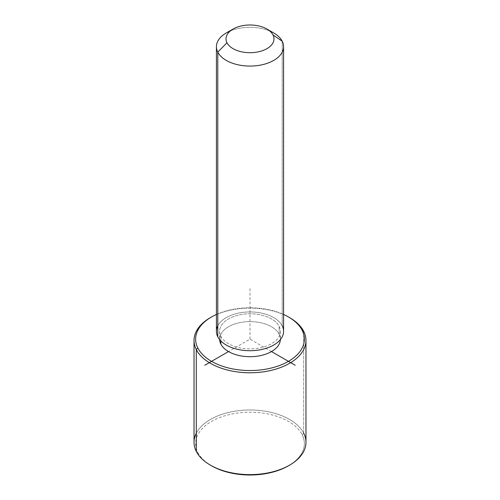 <?xml version="1.0" encoding="UTF-8"?>
<svg xmlns="http://www.w3.org/2000/svg" width="500" height="500" viewBox="0 0 500 500"><rect width="100%" height="100%" fill="white"/><g stroke="black" fill="none" stroke-linecap="round" stroke-linejoin="round"><path stroke-width="0.38" stroke-dasharray="2.5 1.88" d="M220.844 340.944L220.844 336.262A30.381 17.544 0 0 0 254.319 348.688A30.381 17.544 0 0 0 280.381 331.319A30.381 17.544 0 0 0 279.156 326.381L279.156 334.219A30.381 17.544 180 0 1 280.381 339.156A30.381 17.544 180 0 1 280.375 339.588A30.381 17.544 0 0 0 279.156 334.219L279.156 326.381A30.381 17.544 0 0 0 245.681 313.956A30.381 17.544 0 0 0 219.619 331.319A30.381 17.544 0 0 0 220.844 336.262L220.844 340.944M219.625 339.588A30.381 17.544 180 0 1 219.619 339.156A30.381 17.544 180 0 1 245.681 321.794A30.381 17.544 180 0 1 279.156 334.219A30.381 17.544 0 0 0 245.306 321.825A30.381 17.544 0 0 0 219.625 339.588M216.419 331.319A33.581 19.387 180 0 1 245.225 312.131A33.581 19.387 180 0 1 282.225 325.863L282.225 41.225L282.225 325.863A33.581 19.387 180 0 1 283.581 331.319M269.781 31.012A33.581 19.387 0 0 0 230.219 31.012M226.256 32.975A33.581 19.387 180 0 1 273.744 32.975M282.225 325.863A33.581 19.387 0 0 0 250 311.931A33.581 19.387 0 0 0 217.775 325.863M279.156 326.381A30.381 17.544 180 0 1 258.556 348.156A30.381 17.544 180 0 1 220.844 336.262A30.381 17.544 180 0 1 241.444 314.488A30.381 17.544 180 0 1 279.156 326.381M216.419 314.469A54.369 31.387 180 0 1 283.581 314.469A54.369 31.387 0 0 0 216.419 314.469M210.425 317.613A55.969 32.312 180 0 1 289.575 317.613M197.831 452.45A54.369 31.387 0 0 0 210.994 465.481A54.369 31.387 180 0 1 197.831 452.45L196.294 451.4L197.831 452.45A54.369 31.387 180 0 1 234.694 413.488A54.369 31.387 180 0 1 302.169 434.775A54.369 31.387 0 0 0 234.694 413.488A54.369 31.387 0 0 0 197.831 452.45M289.006 465.481A54.369 31.387 0 0 0 302.169 434.775A54.369 31.387 180 0 1 288.444 465.806M194.031 442.306A55.969 32.312 180 0 1 242.037 410.319A55.969 32.312 180 0 1 303.706 433.206L303.706 331.362L303.706 433.206A55.969 32.312 180 0 1 305.969 442.306M289.006 317.288A55.969 32.312 0 0 0 210.994 317.288M303.706 433.206L302.169 434.775L303.706 433.206A55.969 32.312 0 0 0 250 409.988A55.969 32.312 0 0 0 196.294 433.206M271.481 351.556L250 339.156L228.519 351.556M250 339.156L250 286.925M280.381 331.319L280.381 339.156M219.619 331.319L219.619 339.156"/><path stroke-width="0.75" d="M220.844 344.094L220.844 340.944L220.844 344.094A30.381 17.544 180 0 1 219.625 339.588A30.381 17.544 0 0 0 220.844 344.094A30.381 17.544 0 0 0 253.95 356.55A30.381 17.544 0 0 0 280.375 339.588A30.381 17.544 180 0 1 253.95 356.55A30.381 17.544 180 0 1 220.844 344.094M283.581 46.681L283.581 331.319A33.581 19.387 180 0 1 254.775 350.513A33.581 19.387 180 0 1 217.775 336.781L217.775 52.144A33.581 19.387 0 0 0 254.775 65.875A33.581 19.387 0 0 0 283.581 46.681A33.581 19.387 0 0 0 282.225 41.225A33.581 19.387 0 0 0 269.781 31.012M230.219 31.012A33.581 19.387 0 0 0 216.419 46.681A33.581 19.387 0 0 0 217.775 52.144L217.775 336.781A33.581 19.387 180 0 1 216.419 331.319L216.419 46.681M217.775 52.144L226.981 42.75A23.988 13.85 0 0 0 256.756 52.138A23.988 13.85 0 0 0 273.019 34.95L282.225 41.225A33.581 19.387 180 0 1 259.456 65.287A33.581 19.387 180 0 1 217.775 52.144A33.581 19.387 180 0 1 226.256 32.975L233.038 29.056A23.988 13.85 0 0 0 226.981 42.75L217.775 52.144M266.962 29.056L273.744 32.975A33.581 19.387 180 0 1 282.225 41.225L273.019 34.95A23.988 13.85 0 0 0 266.962 29.056A23.988 13.85 0 0 0 233.038 29.056M217.775 325.863A33.581 19.387 0 0 0 217.775 336.781A33.581 19.387 0 0 0 259.456 349.925A33.581 19.387 0 0 0 282.225 325.863M226.981 42.75A23.988 13.85 180 0 1 243.244 25.562A23.988 13.85 180 0 1 273.019 34.95A23.988 13.85 180 0 1 256.756 52.138A23.988 13.85 180 0 1 226.981 42.75M288.444 316.956L289.575 317.613A55.969 32.312 180 0 1 303.706 331.362L302.169 330.319A54.369 31.387 0 0 0 288.444 316.956A54.369 31.387 0 0 0 283.581 314.469A54.369 31.387 180 0 1 302.169 330.319A54.369 31.387 180 0 1 265.306 369.275A54.369 31.387 180 0 1 197.831 347.994A54.369 31.387 180 0 1 216.419 314.469A54.369 31.387 0 0 0 211.556 316.956A54.369 31.387 0 0 0 197.831 347.994A54.369 31.387 0 0 0 265.306 369.275A54.369 31.387 0 0 0 302.169 330.319L303.706 331.362A55.969 32.312 180 0 1 265.756 371.469A55.969 32.312 180 0 1 196.294 349.556L197.831 347.994L196.294 349.556A55.969 32.312 180 0 1 210.425 317.613L211.556 316.956M210.994 317.288A55.969 32.312 0 0 0 194.031 340.462A55.969 32.312 0 0 0 196.294 349.556L196.294 451.4L196.294 349.556A55.969 32.312 0 0 0 257.962 372.444A55.969 32.312 0 0 0 305.969 340.462L305.969 442.306A55.969 32.312 180 0 1 257.962 474.288A55.969 32.312 180 0 1 196.294 451.4A55.969 32.312 -0 0 0 210.425 465.15A55.969 32.312 -0 0 0 289.575 465.15L288.444 465.806A54.369 31.387 180 0 1 211.556 465.806A54.369 31.387 180 0 1 210.994 465.481A54.369 31.387 0 0 0 289.006 465.481M305.969 340.462A55.969 32.312 0 0 0 303.706 331.362A55.969 32.312 0 0 0 289.006 317.288M196.294 433.206A55.969 32.312 0 0 0 196.294 451.4A55.969 32.312 180 0 1 194.031 442.306L194.031 340.462M289.575 465.15A55.969 32.312 -0 0 0 303.706 433.206M228.519 351.556L204.769 365.269M271.481 351.556L295.231 365.269M210.425 465.15L211.556 465.806"/></g></svg>
